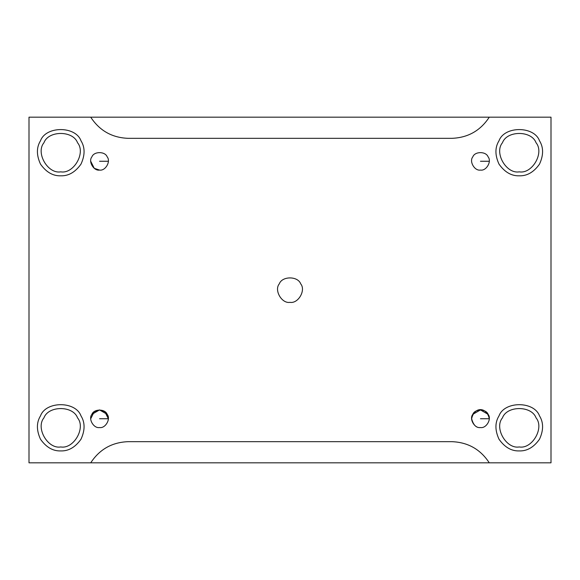 <?xml version="1.0" encoding="UTF-8"?>
<svg xmlns="http://www.w3.org/2000/svg" width="580" height="580" viewBox="0 0 580 580"><rect width="100%" height="100%" fill="white"/><g stroke="black" fill="none" stroke-linecap="round" stroke-linejoin="round"><path stroke-width="0.87" d="M91.901 414.33C93.931 408.704 105.154 408.704 107.177 414.33C111.034 418.898 105.422 428.613 99.543 427.554C105.422 428.613 111.034 418.898 107.177 414.33C105.154 408.704 93.931 408.704 91.901 414.33C88.044 418.898 93.656 428.613 99.543 427.554C93.656 428.613 88.044 418.898 91.901 414.33L99.543 409.922L107.177 414.33L108.359 418.738L99.543 418.738L108.359 418.738L104.828 411.684L99.543 409.922L94.25 411.684L90.727 418.738M489.274 418.738L480.458 418.738L489.274 418.738C486.823 406.58 474.092 406.58 471.641 418.738C473.352 425.118 476.289 428.054 480.458 427.554C486.345 428.613 491.956 418.898 488.099 414.33C486.069 408.704 474.846 408.704 472.823 414.33C468.966 418.898 474.578 428.613 480.458 427.554C474.578 428.613 468.966 418.898 472.823 414.33L480.458 409.922L488.099 414.33C491.956 418.898 486.345 428.613 480.458 427.554M489.274 161.262L480.458 161.262L489.274 161.262M480.458 170.078C486.345 171.136 491.956 161.421 488.099 156.854C486.069 151.228 474.846 151.228 472.823 156.854C468.966 161.421 474.578 171.136 480.458 170.078C474.578 171.136 468.966 161.421 472.823 156.854C474.846 151.228 486.069 151.228 488.099 156.854C491.956 161.421 486.345 171.136 480.458 170.078M108.359 161.262L99.543 161.262L108.359 161.262M90.727 161.262L94.25 168.316L99.543 170.078C105.422 171.136 111.034 161.421 107.177 156.854C105.154 151.228 93.931 151.228 91.901 156.854C88.044 161.421 93.656 171.136 99.543 170.078C93.656 171.136 88.044 161.421 91.901 156.854C93.931 151.228 105.154 151.228 107.177 156.854C111.034 161.421 105.422 171.136 99.543 170.078M90.727 462.825L489.274 462.825L29 462.825L29 117.174L90.727 117.174C99.615 130.739 112.172 137.793 128.383 138.337L451.617 138.337C467.828 137.793 480.385 130.739 489.274 117.174L90.727 117.174L551 117.174L551 462.825L489.274 462.825C480.385 449.261 467.828 442.207 451.617 441.663L128.383 441.663C112.172 442.207 99.615 449.261 90.727 462.825C99.615 449.261 112.172 442.207 128.383 441.663L451.617 441.663C467.828 442.207 480.385 449.261 489.274 462.825L551 462.825L551 117.174L489.274 117.174C480.385 130.739 467.828 137.793 451.617 138.337L128.383 138.337C112.172 137.793 99.615 130.739 90.727 117.174L29 117.174L29 462.825L90.727 462.825M290 302.347C281.764 303.826 273.905 290.225 279.306 283.83C282.148 275.95 297.852 275.95 300.694 283.83C306.095 290.225 298.236 303.826 290 302.347C298.236 303.826 306.095 290.225 300.694 283.83C297.852 275.95 282.148 275.95 279.306 283.83C273.905 290.225 281.764 303.826 290 302.347C281.764 303.826 273.905 290.225 279.306 283.83C282.148 275.95 297.852 275.95 300.694 283.83C306.095 290.225 298.236 303.826 290 302.347M539.494 415.867C543.612 422.494 543.612 430.287 539.494 439.234C533.796 447.282 527.053 451.175 519.26 450.921C527.053 451.175 533.796 447.282 539.494 439.234C543.612 430.287 543.612 422.494 539.494 415.867C534.122 400.961 504.39 400.961 499.017 415.867C494.899 422.494 494.899 430.287 499.017 439.234C504.716 447.282 511.459 451.175 519.26 450.921C511.459 451.175 504.716 447.282 499.017 439.234C494.899 430.287 494.899 422.494 499.017 415.867C504.39 400.961 534.122 400.961 539.494 415.867C534.122 400.961 504.39 400.961 499.017 415.867M519.26 446.955C506.311 449.283 493.964 427.902 502.454 417.854C506.913 405.478 531.599 405.478 536.058 417.854C544.548 427.902 532.201 449.283 519.26 446.955C532.201 449.283 544.548 427.902 536.058 417.854C531.599 405.478 506.913 405.478 502.454 417.854C493.964 427.902 506.311 449.283 519.26 446.955M519.26 175.812C527.053 176.066 533.796 172.173 539.494 164.133C543.612 155.179 543.612 147.385 539.494 140.766C534.122 125.853 504.39 125.853 499.017 140.766C494.899 147.385 494.899 155.179 499.017 164.133C504.716 172.173 511.459 176.066 519.26 175.812C511.459 176.066 504.716 172.173 499.017 164.133C494.899 155.179 494.899 147.385 499.017 140.766C504.39 125.853 534.122 125.853 539.494 140.766C543.612 147.385 543.612 155.179 539.494 164.133C533.796 172.173 527.053 176.066 519.26 175.812M519.26 171.847C506.311 174.174 493.964 152.794 502.454 142.745C506.913 130.369 531.599 130.369 536.058 142.745C544.548 152.794 532.201 174.174 519.26 171.847C532.201 174.174 544.548 152.794 536.058 142.745C531.599 130.369 506.913 130.369 502.454 142.745C493.964 152.794 506.311 174.174 519.26 171.847M60.74 175.812C68.541 176.066 75.284 172.173 80.983 164.133C85.1 155.179 85.1 147.385 80.983 140.766C75.61 125.853 45.878 125.853 40.506 140.766C36.388 147.385 36.388 155.179 40.506 164.133C46.204 172.173 52.947 176.066 60.74 175.812C52.947 176.066 46.204 172.173 40.506 164.133C36.388 155.179 36.388 147.385 40.506 140.766C45.878 125.853 75.61 125.853 80.983 140.766C85.1 147.385 85.1 155.179 80.983 164.133C75.284 172.173 68.541 176.066 60.74 175.812M60.74 171.847C47.799 174.174 35.453 152.794 43.942 142.745C48.401 130.369 73.087 130.369 77.546 142.745C86.036 152.794 73.689 174.174 60.74 171.847C73.689 174.174 86.036 152.794 77.546 142.745C73.087 130.369 48.401 130.369 43.942 142.745C35.453 152.794 47.799 174.174 60.74 171.847M80.983 415.867C85.1 422.494 85.1 430.287 80.983 439.234C75.284 447.282 68.541 451.175 60.74 450.921C68.541 451.175 75.284 447.282 80.983 439.234C85.1 430.287 85.1 422.494 80.983 415.867C75.61 400.961 45.878 400.961 40.506 415.867C36.388 422.494 36.388 430.287 40.506 439.234C46.204 447.282 52.947 451.175 60.74 450.921C52.947 451.175 46.204 447.282 40.506 439.234C36.388 430.287 36.388 422.494 40.506 415.867C45.878 400.961 75.61 400.961 80.983 415.867C75.61 400.961 45.878 400.961 40.506 415.867M60.74 446.955C47.799 449.283 35.453 427.902 43.942 417.854C48.401 405.478 73.087 405.478 77.546 417.854C86.036 427.902 73.689 449.283 60.74 446.955C73.689 449.283 86.036 427.902 77.546 417.854C73.087 405.478 48.401 405.478 43.942 417.854C35.453 427.902 47.799 449.283 60.74 446.955M472.823 414.33C474.846 408.704 486.069 408.704 488.099 414.33"/></g></svg>
